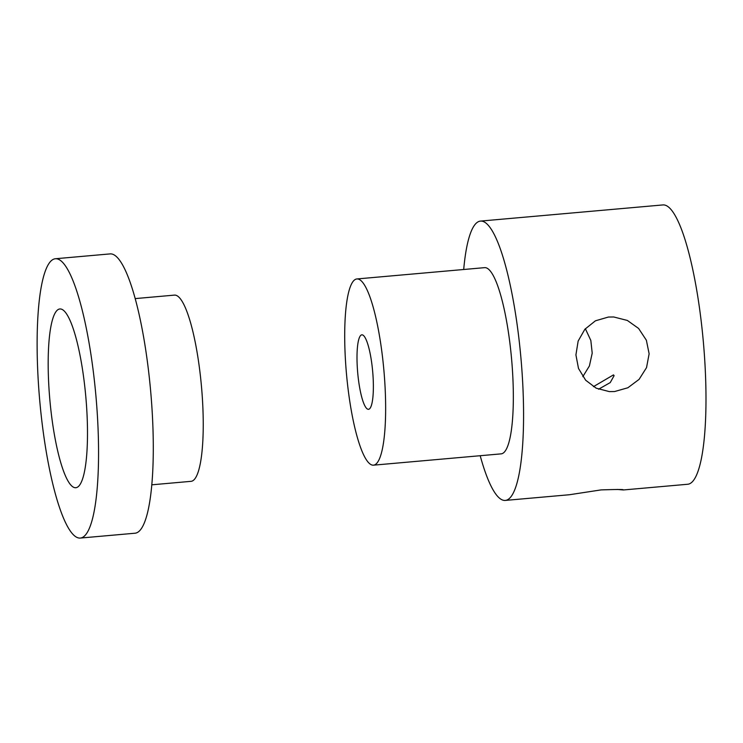 <?xml version="1.0" encoding="UTF-8"?>
<svg xmlns="http://www.w3.org/2000/svg" width="743" height="743" viewBox="0 0 743 743"><rect width="100%" height="100%" fill="white"/><g stroke="black" fill="none" stroke-linecap="round" stroke-linejoin="round"><path stroke-width="1.11" d="M480.192 455.719A140.213 28.197 -95.1 0 0 505.249 500.42L569.444 494.736L601.031 489.906C617.387 489.368 624.687 489.368 622.931 489.925L617.136 489.423M623.498 489.943L622.931 489.925M593.425 386.666L613.477 374.89L614.108 375.642L610.235 382.589L598.552 389.23M505.249 500.42A140.213 28.197 -95.1 0 0 523.434 402.483A140.213 28.197 -95.1 0 0 499.798 247.428A140.213 28.197 -95.1 0 0 480.507 221.089A140.213 28.197 -95.1 0 0 463.697 269.495M373.432 465.174L501.126 453.862A93.479 18.798 -95.1 0 0 513.246 388.57A93.479 18.798 -95.1 0 0 497.485 285.201A93.479 18.798 -95.1 0 0 484.631 267.647L356.937 278.95A93.479 18.798 -95.1 0 0 346.461 373.72A93.479 18.798 -95.1 0 0 373.432 465.174A93.479 18.798 -95.1 0 0 385.552 399.883A93.479 18.798 -95.1 0 0 369.791 296.513A93.479 18.798 -95.1 0 0 356.937 278.95M623.479 489.953L687.665 484.26A140.213 28.197 -95.1 0 0 705.85 386.323A140.213 28.197 -95.1 0 0 682.213 231.268A140.213 28.197 -95.1 0 0 662.923 204.929L480.507 221.089M582.818 376.645L589.403 365.955L592.208 353.157L590.834 340.461L585.354 328.703M614.572 391.542L609.325 391.607L596.174 388.171L585.66 380.221L578.5 368.454L575.918 354.913L578.147 341.065L584.862 329.27L595.412 320.818L608.424 317.038L613.718 316.973L627.343 320.447L638.59 328.434L646.373 340.238L649.131 353.789L646.531 367.618L639.101 379.367L627.863 387.772L614.572 391.542M363.336 402.288A37.391 7.523 84.9 0 1 357.039 360.94A37.391 7.523 84.9 0 1 361.887 334.824A37.391 7.523 84.9 0 1 372.67 371.398A37.391 7.523 84.9 0 1 368.482 409.309A37.391 7.523 84.9 0 1 363.336 402.288M151.748 484.817L191.007 481.334A93.479 18.798 -95.1 0 0 201.734 389.49A93.479 18.798 -95.1 0 0 174.512 295.11L135.245 298.593M39.379 396.502A140.213 28.197 -95.1 0 0 80.207 538.071A140.213 28.197 -95.1 0 0 95.921 395.917A140.213 28.197 -95.1 0 0 55.465 258.74A140.213 28.197 -95.1 0 0 39.379 396.502M80.207 538.071L134.938 533.223A140.213 28.197 -95.1 0 0 150.653 391.069A140.213 28.197 -95.1 0 0 110.196 253.892L55.465 258.74M49.623 397.189A89.736 18.046 -95.1 0 0 79.278 485.56A89.736 18.046 -95.1 0 0 85.817 396.808A89.736 18.046 -95.1 0 0 63.777 310.593A89.736 18.046 -95.1 0 0 49.623 397.189"/></g></svg>
